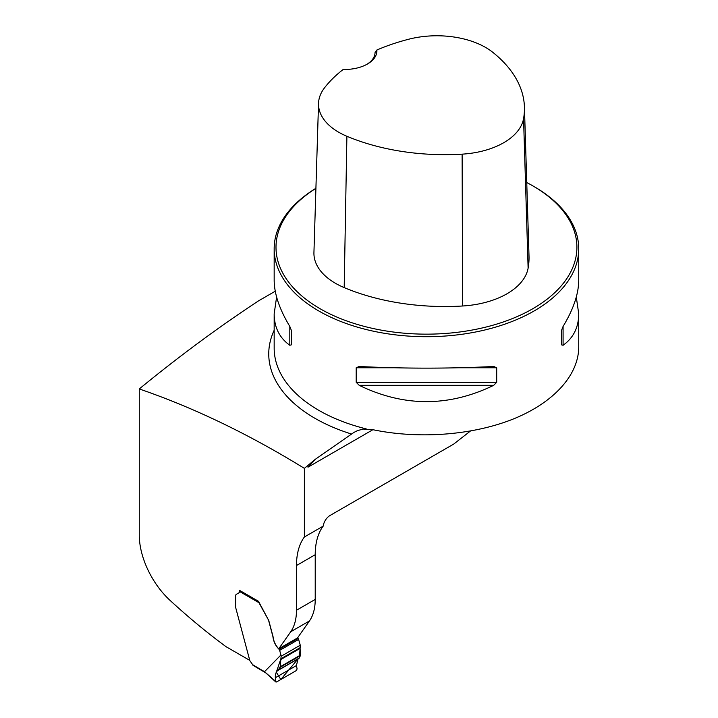 <?xml version="1.0" encoding="UTF-8"?>
<svg xmlns="http://www.w3.org/2000/svg" width="718" height="718" viewBox="0 0 718 718"><rect width="100%" height="100%" fill="white"/><g stroke="black" fill="none" stroke-linecap="round" stroke-linejoin="round"><path stroke-width="1.08" d="M275.254 291.212L258.471 300.905C218.496 327.22 178.764 356.568 139.265 388.95L139.265 534.946A60.913 35.164 -120 0 0 170.067 600.401A531.158 306.667 -120 0 0 226.053 646.685L249.756 660.363M239.624 590.923L239.624 590.402L258.803 601.478A7.306 4.218 60 0 0 258.902 602.061L268.308 619.697L258.929 602.68L239.516 591.47A3.043 1.759 60 0 1 238.888 592.853L236.401 594.289A3.653 2.109 -120 0 0 235.639 595.967L235.639 607.257A1.221 0.7 -120 0 0 235.692 607.625L249.828 660.641L252.682 664.706L264.484 671.734L280.909 655.013L279.67 650.382A1.526 0.88 -120 0 0 279.114 649.359C275.568 645.796 273.504 641.533 272.912 636.579L268.604 620.415A1.831 1.059 -120 0 0 268.308 619.697M279.221 649.305C275.676 645.733 273.612 641.47 273.019 636.516L268.711 620.352A1.831 1.059 -120 0 0 268.415 619.634M290.709 631.777L278.755 648.785L297.494 637.97L309.449 620.962L290.709 631.777A60.913 35.164 60 0 0 296.48 610.246L296.48 565.533A79.186 45.719 60 0 1 304.378 536.992L304.378 468.36L315.184 459.394L307.986 467.185L307.986 465.183M139.265 388.95C193.474 407.528 248.509 433.995 304.378 468.36M309.449 620.962A60.913 35.164 60 0 0 315.22 599.422L315.22 554.718A79.186 45.719 60 0 1 322.472 527.075L323.199 526.123A9.747 5.627 -60 0 1 330.002 515.506L453.722 444.074L470.371 431.078M322.472 527.075A79.186 45.719 60 0 1 323.109 526.177L304.378 536.992M576.294 297.028L578.735 313.829L578.735 347.081C578.618 375.263 553.497 402.816 513.056 419.097C472.498 435.279 418.791 439.317 372.687 429.66L363.155 429.059L357.456 430.638L353.902 432.433L315.184 459.394M315.911 188.313A152.279 87.919 0 0 0 274.168 248.787A152.279 87.919 0 0 0 318.774 310.957A152.279 87.919 0 0 0 484.722 330.011A152.279 87.919 0 0 0 578.735 248.787A152.279 87.919 0 0 0 534.129 186.617L532.837 185.872A150.457 86.86 0 0 0 526.752 182.552M578.735 313.829C578.636 327.408 573.422 337.891 563.083 345.268L561.557 344.855L561.557 330.316L563.083 326.43C573.422 309.305 578.636 293.904 578.735 280.226L578.735 248.787M274.168 248.787L274.168 280.226C274.267 293.904 279.481 309.305 289.812 326.43L291.337 330.316L291.337 344.855L289.812 345.268C279.481 337.891 274.267 327.408 274.168 313.829L276.601 297.028M493.688 366.494L496.694 367.769L496.694 382.299L493.688 385.333C448.858 407.061 404.037 407.061 359.215 385.333L356.2 382.299L356.2 367.769L359.215 366.494C404.037 368.684 448.858 368.684 493.688 366.494L494.163 366.476M358.731 366.476L359.215 366.494M376.869 50.018A166.423 96.086 180 0 1 408.739 39.221A68.964 39.813 180 0 1 492.575 52.154A166.423 96.086 180 0 1 524.427 107A166.423 96.086 180 0 1 523.557 118.685A68.964 39.813 180 0 1 462.123 154.155A166.423 96.086 180 0 1 346.893 136.267A68.964 39.813 180 0 1 318.532 103.365A68.964 39.813 180 0 1 324.491 87.865A166.423 96.086 180 0 1 343.195 69.458A32.283 18.641 0 0 0 367.445 64.019A32.283 18.641 0 0 0 376.869 50.018L375.065 52.405M318.532 103.365L313.937 252.53A73.55 42.47 0 0 0 344.191 287.613A171.01 98.734 0 0 0 462.598 305.994A73.55 42.47 0 0 0 528.116 268.164A171.01 98.734 0 0 0 529.013 256.164L524.427 107M315.911 188.367A150.457 86.86 0 0 0 320.066 308.713A150.457 86.86 0 0 0 532.837 308.713A150.457 86.86 0 0 0 532.837 185.872M375.065 52.27A30.452 17.582 180 0 1 375.065 52.333A30.452 17.582 180 0 1 366.772 64.396M291.337 344.855L291.337 330.316M297.566 637.862L298.069 638.419A1.526 0.88 60 0 1 298.625 639.442L300.259 645.204L281.133 656.252L280.182 666.807L278.046 670.37M239.516 591.47L239.516 591.461A1.239 0.718 -60 0 1 239.83 590.519M258.902 602.061L258.929 602.68M253.562 665.218L252.682 664.706M263.228 671.213L263.012 670.675M278.485 670.145C276.25 671.231 275.2 673.753 275.344 677.729L275.541 681.31L276.529 681.992L296.399 670.522L297.09 668.871L296.417 665.559L298.078 658.837L280.819 679.515L276.322 672.21L280.594 659.654L300.088 648.408L300.259 645.204M278.629 670.065L299.092 658.253L300.429 655.579L300.088 648.408L280.594 659.654M280.909 655.013L281.133 656.252M275.82 681.965L264.484 671.734M296.417 665.559L275.344 677.729M278.862 669.768L299.397 657.912L300.088 648.408M372.902 429.705L307.986 467.185M351.308 433.968A157.7 91.042 180 0 1 274.168 330.262M366.216 428.897A152.279 87.919 180 0 1 318.774 410.319A152.279 87.919 180 0 1 274.168 348.149L274.168 313.829M315.22 554.718L296.48 565.533M315.22 599.422L296.48 610.246M523.557 118.685L528.116 268.164M346.893 136.267L344.191 287.613M462.123 154.155L462.598 305.994M289.812 345.268L289.812 326.43M563.083 326.43L563.083 345.268M493.688 385.333L359.215 385.333M496.694 382.299L356.2 382.299M496.694 367.769L459.448 367.769M393.455 367.769L356.2 367.769M264.502 671.689L275.541 681.31M298.069 638.419L279.114 649.359M298.625 639.442L279.67 650.382M300.429 655.579L280.056 667.345M300.51 655.067L280.182 666.807M300.25 647.609L280.837 658.819M252.942 665.272L264.628 672.219M299.092 658.262L278.557 670.109"/></g></svg>
